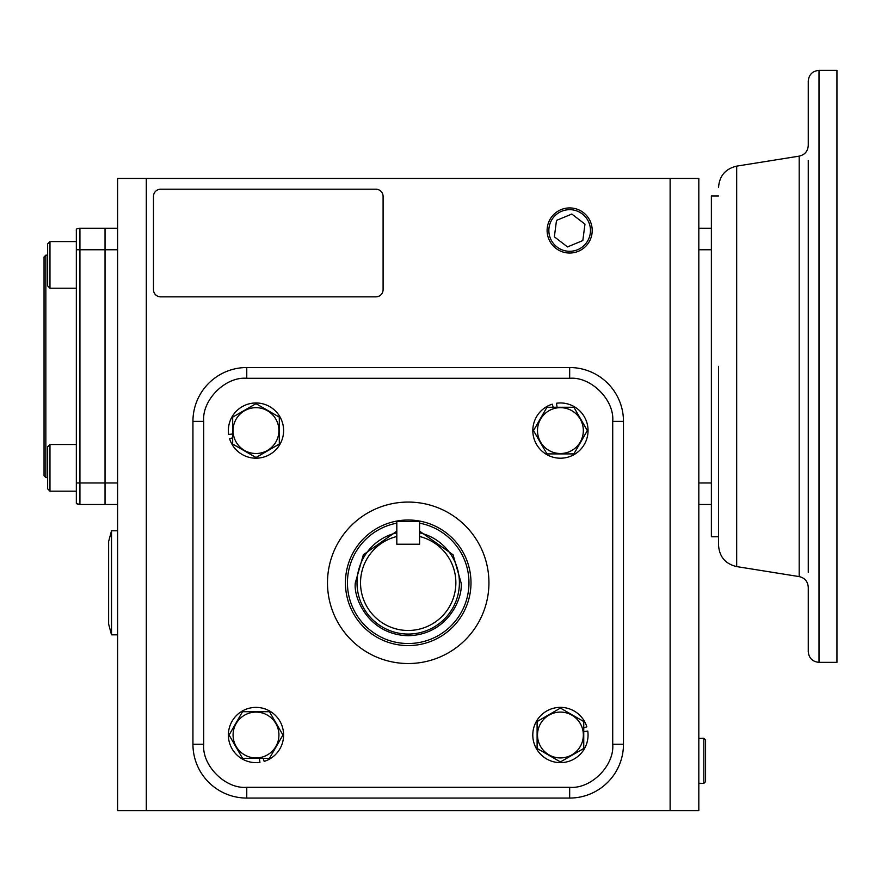 <?xml version="1.0" encoding="UTF-8"?>
<svg xmlns="http://www.w3.org/2000/svg" width="881" height="881" viewBox="0 0 881 881"><rect width="100%" height="100%" fill="white"/><g stroke="black" fill="none" stroke-linecap="round" stroke-linejoin="round"><path stroke-width="1.32" d="M808.251 160.474L808.251 572.265M808.251 651.599L808.251 587.22C807.822 581.471 804.805 577.925 799.188 576.592L799.188 156.135C804.805 154.803 807.822 151.268 808.251 145.508L808.251 81.14C808.89 74.599 812.48 71.02 819.011 70.37L819.011 662.358C812.48 661.719 808.89 658.129 808.251 651.599M808.251 537.179L808.251 195.56M718.555 366.364L718.555 545.339L718.555 366.364M819.011 70.37L836.95 70.37L836.95 662.358L819.011 662.358M799.188 156.135L736.681 166.135L736.681 566.593L799.188 576.592M718.555 195.945L711.374 195.945L711.374 228.234L698.82 228.234L711.374 228.234L711.374 482.975L698.82 482.975M711.374 482.975L711.374 536.782L718.555 536.782M117.602 482.975L105.037 482.975L105.037 228.234L117.602 228.234L79.929 228.234A7.18 7.18 0 0 0 76.339 229.203L76.339 503.536L79.929 504.494L76.339 503.536A7.18 7.18 0 0 0 79.929 504.494L105.037 504.494L105.037 482.975L105.037 504.494L117.602 504.494M76.339 249.764L79.929 249.764L79.929 228.234L105.037 228.234L79.929 228.234L105.037 228.234L105.037 249.764L117.602 249.764M670.122 178.458L117.602 178.458L117.602 810.63L698.82 810.63L698.82 178.458L670.122 178.458L670.122 810.63M146.301 178.458L146.301 810.63M711.374 504.494L698.82 504.494M153.481 289.684L153.481 196.397A7.18 7.18 0 0 1 160.65 189.217L375.923 189.217A7.18 7.18 0 0 1 383.092 196.397L383.092 289.684A7.18 7.18 0 0 1 375.923 296.853L160.65 296.853A7.18 7.18 0 0 1 153.481 289.684M111.513 530.78L108.627 541.54L108.627 624.056L111.513 634.827L111.513 530.78L117.602 530.78M111.513 634.827L117.602 634.827M47.64 255.149L45.845 255.149L45.845 477.59L47.64 477.59M45.845 255.149L44.05 256.944L44.05 475.795L45.845 477.59M105.037 482.975L105.037 249.764L79.929 249.764L79.929 482.975L105.037 482.975M79.929 228.234L78.079 228.476M78.068 504.251L79.929 504.494L79.929 482.975L76.339 482.975M49.975 288.208L47.64 285.873L47.64 243.905L49.975 241.57L49.975 288.208L76.339 288.208M49.975 241.57L76.339 241.57L49.975 241.57L47.64 243.905M49.975 491.169L47.64 488.834L47.64 446.854L49.975 444.52L49.975 491.169L76.339 491.169M255.997 407.672A22.917 22.917 0 0 1 278.914 430.589A22.917 22.917 0 0 1 255.997 453.517A22.917 22.917 0 0 1 233.069 430.589A22.917 22.917 0 0 1 255.997 407.672M279.31 444.057L255.997 457.525L232.672 444.057L232.672 417.131L255.997 403.663L279.31 417.131L279.31 444.057M232.672 437.813L229.6 438.76A27.63 27.63 0 0 0 283.616 430.589A27.63 27.63 0 0 0 255.997 402.969A27.63 27.63 0 0 0 228.653 434.531L232.672 433.948M583.332 430.589A22.917 22.917 0 0 1 560.415 453.506A22.917 22.917 0 0 1 537.498 430.589A22.917 22.917 0 0 1 560.415 407.661A22.917 22.917 0 0 1 583.332 430.589M546.958 453.902L533.49 430.589L546.958 407.264L573.883 407.264L587.341 430.589L573.883 453.902L546.958 453.902M553.202 407.264L552.255 404.192A27.63 27.63 0 0 0 560.415 458.208A27.63 27.63 0 0 0 588.045 430.589A27.63 27.63 0 0 0 556.484 403.245L557.056 407.264M233.08 735.018A22.917 22.917 0 0 1 256.008 712.101A22.917 22.917 0 0 1 278.925 735.018A22.917 22.917 0 0 1 256.008 757.935A22.917 22.917 0 0 1 233.08 735.018M269.465 711.694L282.933 735.018L269.465 758.343L242.539 758.343L229.071 735.018L242.539 711.694L269.465 711.694M263.221 758.343L264.168 761.404A27.63 27.63 0 0 0 256.008 707.388A27.63 27.63 0 0 0 228.377 735.018A27.63 27.63 0 0 0 259.939 762.362L259.366 758.343M560.426 757.924A22.917 22.917 0 0 1 537.509 735.007A22.917 22.917 0 0 1 560.426 712.09A22.917 22.917 0 0 1 583.343 735.007A22.917 22.917 0 0 1 560.426 757.924M537.102 721.539L560.426 708.082L583.751 721.539L583.751 748.476L560.426 761.933L537.102 748.476L537.102 721.539M583.751 727.794L586.823 726.836A27.63 27.63 0 0 0 532.796 735.007A27.63 27.63 0 0 0 560.426 762.638A27.63 27.63 0 0 0 587.77 731.065L583.751 731.648M547.112 230.481A22.554 22.554 0 0 1 569.666 207.927A22.554 22.554 0 0 1 592.208 230.481A22.554 22.554 0 0 1 569.666 253.034A22.554 22.554 0 0 1 547.112 230.481M569.666 209.667A20.814 20.814 0 0 1 590.468 230.481A20.814 20.814 0 0 1 569.666 251.294A20.814 20.814 0 0 1 548.852 230.481A20.814 20.814 0 0 1 569.666 209.667M571.813 214.05L556.506 220.393L554.358 236.824L567.507 246.911L582.815 240.568L584.973 224.137L571.813 214.05M698.82 783.242L703.831 783.396L703.831 738.289L698.82 738.443M703.831 783.396L705.571 781.656L705.571 740.04L703.831 738.289M488.933 582.804A80.722 80.722 0 0 0 408.211 502.071A80.722 80.722 0 0 0 327.49 582.804A80.722 80.722 0 0 0 408.211 663.525A80.722 80.722 0 0 0 488.933 582.804M623.473 421.349L623.473 744.247A53.818 53.818 0 0 1 569.666 798.065L246.757 798.065A53.818 53.818 0 0 1 192.939 744.247L192.939 421.349A53.818 53.818 0 0 1 246.757 367.531L569.666 367.531A53.818 53.818 0 0 1 623.473 421.349L612.713 421.349L612.713 744.247L623.473 744.247A53.818 53.818 0 0 1 569.666 798.065L569.666 787.306L246.757 787.306L246.757 798.065A53.818 53.818 0 0 1 192.939 744.247L203.709 744.247L203.709 421.349L192.939 421.349A53.818 53.818 0 0 1 246.757 367.531L246.757 378.301L569.666 378.301L569.666 367.531A53.818 53.818 0 0 1 623.473 421.349M360.527 582.804A47.684 47.684 0 0 0 408.211 630.477A47.684 47.684 0 0 0 419.598 536.496L419.598 544.227L396.813 544.227L396.813 536.496A47.684 47.684 0 0 0 360.527 582.804M419.598 532.818A51.274 51.274 0 0 1 408.211 634.067A51.274 51.274 0 0 1 396.813 532.818M396.813 523.16A60.712 60.712 0 0 0 408.211 643.515A60.712 60.712 0 0 0 419.598 523.16M345.429 582.804A62.782 62.782 0 0 0 408.211 645.586A62.782 62.782 0 0 0 470.994 582.804A62.782 62.782 0 0 0 408.211 520.01A62.782 62.782 0 0 0 345.429 582.804M396.813 521.453L396.813 544.227L419.598 544.227L419.598 521.453L396.813 521.453M711.374 249.764L698.82 249.764M612.713 744.247C614.641 765.556 590.964 789.233 569.666 787.306M246.757 787.306C225.459 789.233 201.782 765.556 203.709 744.247M203.709 421.349C201.782 400.051 225.459 376.374 246.757 378.301M569.666 378.301C590.964 376.374 614.641 400.051 612.713 421.349M396.813 531.155L363.357 554.788L355.329 582.804C353.204 598.265 369.073 634.959 408.211 635.686C447.35 634.959 463.219 598.265 461.093 582.804L453.065 554.788L419.598 531.155M736.681 566.593C725.448 563.939 719.403 556.847 718.555 545.339M736.681 166.135C725.448 168.8 719.403 175.881 718.555 187.4M49.975 444.52L76.339 444.52"/></g></svg>
